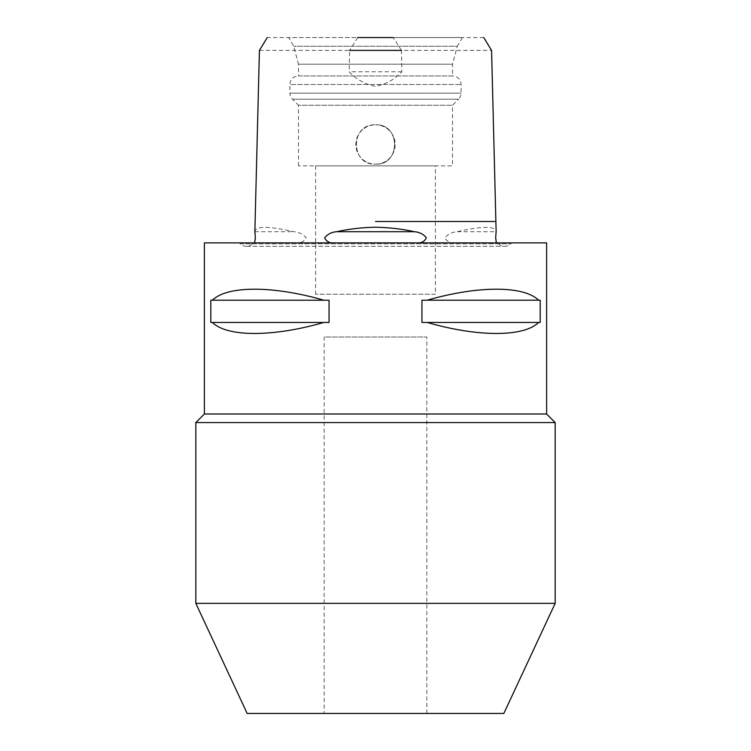 <?xml version="1.0" encoding="UTF-8"?>
<svg xmlns="http://www.w3.org/2000/svg" width="751" height="751" viewBox="0 0 751 751"><rect width="100%" height="100%" fill="white"/><g stroke="black" fill="none" stroke-linecap="round" stroke-linejoin="round"><path stroke-width="0.56" stroke-dasharray="3.75 2.82" d="M497.847 242.883L419.452 242.883L497.847 242.883A8.552 8.552 0 0 0 510.736 243.803L511.656 242.883L239.344 242.883L511.656 242.883M239.344 242.883L240.264 243.803L510.736 243.803L240.264 243.803A8.552 8.552 0 0 0 253.153 242.883L331.548 242.883L253.153 242.883M254.852 232.106L254.889 231.702C255.593 225.948 268.529 225.948 293.707 231.702C298.626 232.05 302.794 234.059 306.201 237.757C304.587 240.733 302.052 242.442 298.607 242.883L452.393 242.883C448.948 242.442 446.413 240.733 444.799 237.757C448.216 234.059 452.384 232.04 457.293 231.702C482.386 225.948 495.331 225.948 496.111 231.702L496.148 232.106M259.424 50.383L349.581 50.383L349.168 71.777C356.49 79.531 365.268 84.394 375.5 86.346C385.742 84.384 394.519 79.531 401.832 71.777L401.419 50.383L491.576 50.383M401.419 50.383L393.242 37.55L267.262 37.55M357.758 37.55L349.581 50.383M375.5 124.816C400.856 123.615 400.921 165.37 375.5 164.178C350.135 165.398 350.097 123.624 375.5 124.816C350.135 123.586 350.088 165.38 375.5 164.178C350.107 165.398 350.116 123.596 375.5 124.816A19.676 19.676 0 0 0 355.824 144.492A19.676 19.676 0 0 0 375.5 164.178C400.893 165.398 400.884 123.596 375.5 124.816C400.865 123.586 400.912 165.38 375.5 164.178A19.676 19.676 0 0 0 395.176 144.492A19.676 19.676 0 0 0 375.5 124.816M298.607 242.883L452.393 242.883M324.169 713.45L426.831 713.45L324.169 713.45L324.169 337.002L426.831 337.002L324.169 337.002M426.831 713.45L426.831 337.002M462.325 37.55L457.312 46.224L293.688 46.224L457.312 46.224L452.506 64.192L452.506 75.935L298.494 75.935L298.494 64.192L452.506 64.192L298.494 64.192L293.688 46.224L288.675 37.55L462.325 37.55L288.675 37.55M298.494 165.887L298.494 105.262L452.506 105.262L298.494 105.262L292.449 99.207A8.552 8.552 0 0 1 289.942 93.162L461.058 93.162L289.942 93.162L289.942 84.497L461.058 84.497L289.942 84.497A8.552 8.552 0 0 1 298.494 75.935L452.506 75.935A8.552 8.552 0 0 1 461.058 84.497L461.058 93.162A8.552 8.552 0 0 1 458.551 99.207L292.449 99.207L458.551 99.207L452.506 105.262L452.506 165.887L298.494 165.887L452.506 165.887M435.392 165.887L315.608 165.887L435.392 165.887L435.392 294.223L315.608 294.223L435.392 294.223M315.608 165.887L315.608 294.223M483.738 37.55L393.242 37.55M247.163 713.45L503.837 713.45M195.833 603.363L555.167 603.363M195.833 422.56L555.167 422.56M204.385 413.998L546.615 413.998M204.385 242.883L546.615 242.883M540.185 300.212L538.627 300.212C523.794 285.521 477.955 285.521 427.159 300.212L421.949 300.212L421.949 322.451L427.159 322.451C477.955 337.143 523.794 337.143 538.627 322.451L540.185 322.451L540.185 300.212L421.949 300.212L540.185 300.212M329.051 300.212L323.841 300.212C273.045 285.521 227.206 285.521 212.373 300.212L210.815 300.212L210.815 322.451L212.373 322.451C227.206 337.143 273.045 337.143 323.841 322.451L329.051 322.451L329.051 300.212L210.815 300.212L329.051 300.212M401.832 71.777L349.168 71.777M540.185 322.451L421.949 322.451L540.185 322.451M329.051 322.451L210.815 322.451L329.051 322.451M212.373 322.451L323.841 322.451M212.373 300.212L323.841 300.212M427.159 322.451L538.627 322.451M427.159 300.212L538.627 300.212M375.5 221.498L494.796 221.498L375.5 221.498M254.889 231.702L293.707 231.702M457.293 231.702L496.111 231.702M246.309 246.309L504.691 246.309L246.309 246.309"/><path stroke-width="1.13" d="M419.452 242.883C422.719 242.442 425.019 240.733 426.352 237.757C423.282 234.059 419.274 232.04 414.317 231.702C402.358 229.017 389.422 227.515 375.5 227.215C361.597 227.515 348.661 229.008 336.683 231.702C331.726 232.05 327.708 234.059 324.648 237.757C325.981 240.733 328.281 242.442 331.548 242.883M496.111 231.702L495.66 237.757L496.355 242.883M401.419 50.383L349.581 50.383M357.758 37.55L393.242 37.55M254.645 242.883L255.34 237.757L254.889 231.702M421.949 300.212L427.159 300.212C477.955 285.521 523.794 285.521 538.627 300.212L540.185 300.212L540.185 322.451L538.627 322.451C523.794 337.143 477.955 337.143 427.159 322.451L421.949 322.451L421.949 300.212M210.815 300.212L212.373 300.212C227.206 285.521 273.045 285.521 323.841 300.212L329.051 300.212L329.051 322.451L323.841 322.451C273.045 337.143 227.206 337.143 212.373 322.451L210.815 322.451L210.815 300.212M204.385 413.998L546.615 413.998L546.615 242.883L204.385 242.883L204.385 413.998L195.833 422.56L195.833 603.363L555.167 603.363L555.167 422.56L195.833 422.56M546.615 413.998L555.167 422.56M555.167 603.363L503.837 713.45L247.163 713.45L195.833 603.363M538.627 322.451L427.159 322.451M538.627 300.212L427.159 300.212M323.841 322.451L212.373 322.451M323.841 300.212L212.373 300.212M375.5 221.498L494.796 221.498L375.5 221.498M414.317 231.702L336.683 231.702M483.738 37.55L491.576 50.383L496.148 232.106M254.852 232.106L259.424 50.383L267.262 37.55"/></g></svg>
